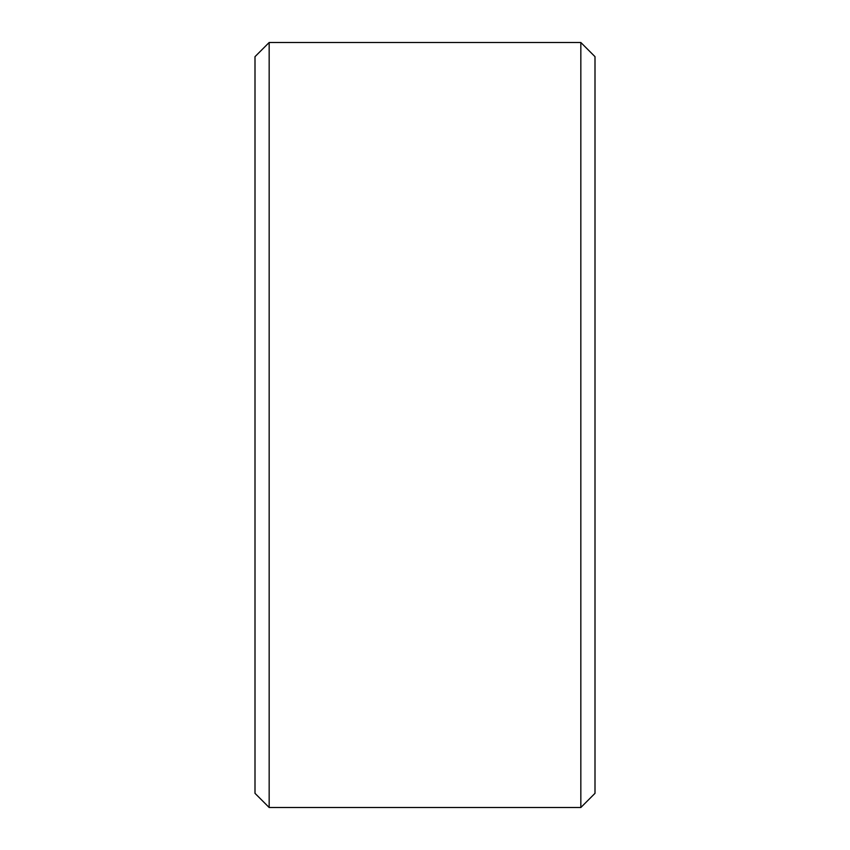 <?xml version="1.0" encoding="UTF-8"?>
<svg xmlns="http://www.w3.org/2000/svg" width="850" height="850" viewBox="0 0 850 850"><rect width="100%" height="100%" fill="white"/><g stroke="black" fill="none" stroke-linecap="round" stroke-linejoin="round"><path stroke-width="1.27" d="M255 793.337L255 56.663L269.163 42.5L269.163 807.5L255 793.337M580.837 42.5L595 56.663L595 793.337L580.837 807.5L580.837 42.5L269.163 42.5M580.837 807.5L269.163 807.5"/></g></svg>
